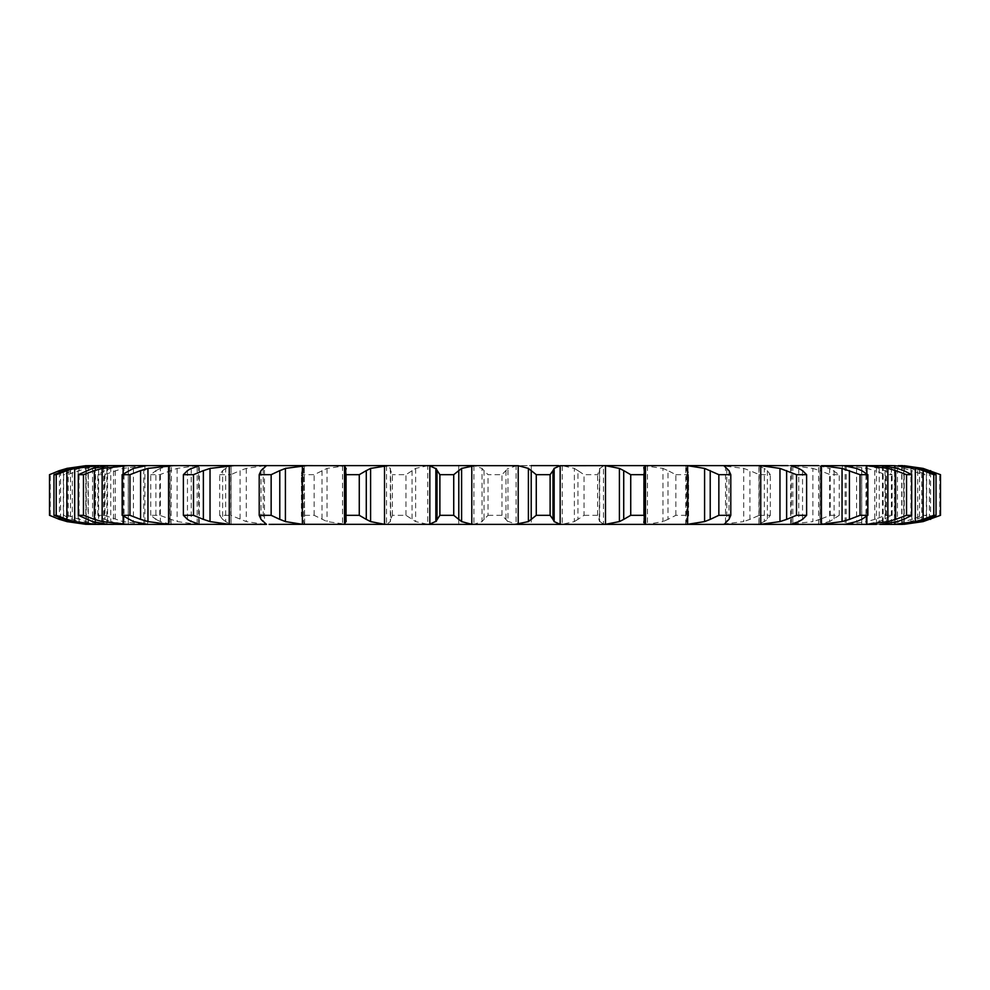 <?xml version="1.0" encoding="UTF-8"?>
<svg xmlns="http://www.w3.org/2000/svg" width="990" height="990" viewBox="0 0 990 990"><rect width="100%" height="100%" fill="white"/><g stroke="black" fill="none" stroke-linecap="round" stroke-linejoin="round"><path stroke-width="0.74" stroke-dasharray="4.95 3.71" d="M790.676 524.378L790.676 465.622L816.601 465.622M843.443 524.378L842.391 524.378L843.443 524.378M876.496 465.622L879.875 465.622L876.496 465.622L876.496 524.378L879.875 524.378M891.396 524.378L891.396 465.622L878.625 465.622L903.994 468.406L903.994 521.594L878.625 524.378L898.301 524.378M900.467 465.622L921.727 468.406L921.727 521.594L900.467 524.378M897.88 524.378L890.567 524.378M878.625 524.378L823.606 524.378M818.594 524.378L818.594 465.622L820.153 465.696L820.153 524.304L818.977 524.378M768.03 465.622L792.829 465.696L812.864 468.406L812.864 521.594L788.015 524.378L816.601 524.378M788.015 524.378L758.996 524.378M758.996 465.622L720.918 465.622L743.738 468.406L743.738 521.594L720.918 524.378L756.001 524.378M720.918 524.378L685.761 524.304L685.761 465.696L720.918 465.622M646.903 524.378L683.187 524.378M686.664 465.622L643.252 465.622L662.978 468.406L662.978 521.594L647.448 524.304L306.813 524.378M386.533 465.696L386.533 524.304L390.332 521.594L390.332 468.406L386.533 465.696L384.64 465.622L303.336 465.622L304.239 465.696L303.509 468.406L303.509 521.594L304.239 524.304L303.336 524.378L264.466 524.304L246.263 521.594L230.769 515.32L230.769 474.68L240.087 470.609L240.087 519.391M173.399 524.378L231.004 524.378L231.004 465.622L225.646 468.406L225.646 521.594L231.004 524.378L265.827 524.378M171.022 465.622L160.368 468.406L160.368 521.594L171.406 524.378L127.834 524.378M171.022 524.378L171.406 465.622M146.557 524.378L147.609 524.378L147.609 465.622L124.035 465.696L110.744 468.406L110.744 521.594L126.175 524.378L98.592 524.378L98.604 465.622L91.699 465.622L111.375 465.622L106.858 465.696L106.858 524.304L111.375 524.378M99.433 524.378L89.533 524.378M91.699 524.378L98.604 524.378M110.125 524.378L113.504 524.378L113.504 465.622L110.125 465.622L113.504 465.622M199.275 524.378L199.324 465.622M531.271 524.378L458.729 524.378L531.271 524.378L531.271 465.622L458.729 465.622L458.729 524.378M843.443 465.622L842.391 465.622L843.443 465.622M878.625 465.622L863.824 465.622L865.965 465.696L865.965 524.304L863.824 524.378M862.166 465.622L842.391 465.622L842.391 524.378M846.202 465.696L846.202 524.304L867.129 521.594L867.129 468.406L846.202 465.696L818.977 465.622M643.252 465.622L603.467 465.696L603.467 524.304L605.36 524.378M562.53 465.622L601.586 465.622M562.246 465.696L562.246 524.304L574.373 521.594L574.373 468.406L562.246 465.696L516.099 465.696L516.099 524.304L518.909 524.378M392.362 515.32L392.362 474.68L390.654 470.609L390.654 519.391L392.362 515.32L405.974 515.32L415.627 521.594L427.754 524.304L427.754 465.696L518.909 465.622M388.414 465.622L427.47 465.622M303.336 465.622L264.466 465.696L264.466 524.304M233.999 465.622L269.082 465.622M221.97 465.622L197.171 465.696L197.171 524.304L201.985 524.378M173.399 465.622L201.985 465.622M166.394 465.622L143.798 465.696L143.798 524.304L148.574 524.378M126.175 465.622L111.375 465.622M98.604 465.622L88.048 465.696L88.048 524.304L92.12 524.378M89.533 465.622L92.12 465.622M514.998 465.622L475.002 465.622M198.619 465.696L198.619 524.304M144.887 465.696L144.887 524.304M107.526 465.696L107.526 524.304M866.856 473.826L866.856 516.174M88.283 465.696L88.283 524.304M894.898 467.701L894.898 522.299M49.5 515.32L68.273 521.594L88.048 524.304M904.229 465.845L904.229 524.156M98.592 465.622L79.076 468.406L79.076 521.594L98.592 524.378M63.608 515.32L63.608 474.68L72.32 470.609L72.32 519.391L63.608 515.32L67.332 515.32L86.006 521.594L106.858 524.304M71.639 519.131L79.757 521.779M939.745 515.32L939.745 474.68L929.4 470.609L929.4 519.391L940.5 515.32M930.167 519.131L920.96 521.779M891.408 465.622L894.44 465.696L894.44 524.304L891.408 524.378M97.886 515.32L97.886 474.68L104.977 470.609L104.977 519.391L97.886 515.32L104.42 515.32L122.871 521.594L143.798 524.304M104.408 519.131L111.313 521.779M922.668 515.32L922.668 474.68L911.827 470.609L911.827 519.391L922.668 515.32L926.393 515.32L910.924 521.594L894.44 524.304M912.607 519.131L903.202 521.779M150.74 515.32L150.74 474.68L155.888 470.609L155.888 519.391L150.74 515.32L159.761 515.32L177.136 521.594L197.171 524.304M155.442 519.131L160.813 521.779M885.58 515.32L885.58 474.68L874.764 470.609L874.764 519.391L885.58 515.32L892.114 515.32L879.256 521.594L865.965 524.304M846.202 524.304L841.426 524.378M875.519 519.131L866.361 521.779M219.681 515.32L219.681 474.68L222.651 470.609L222.651 519.391L219.681 515.32L230.769 515.32M222.354 519.131L225.943 521.779M830.239 515.32L839.26 515.32L829.632 521.594L829.632 468.406L839.26 474.68L830.239 474.68L819.93 470.609L819.93 519.391L830.239 515.32L830.239 474.68M830.585 521.099L819.2 524.366M820.636 519.131L812.159 521.779M759.132 465.696L759.132 524.304M346.748 465.622L327.022 468.406L314.152 474.68L301.505 474.68L302.148 519.391L302.148 470.609L301.418 473.604L301.418 516.396L301.505 515.32L314.152 515.32L327.022 521.594L346.748 524.378M304.66 523.784L304.239 465.696L304.66 523.784M302.012 519.131L303.645 521.779M759.231 515.32L770.319 515.32L767.349 519.391L764.354 521.594L764.354 468.406L767.349 470.609L770.319 474.68L759.231 474.68L749.913 470.609L749.913 519.391L759.231 515.32L759.231 474.68M764.886 521.099L758.612 524.366M750.531 519.131L743.119 521.779M342.552 465.696L342.552 524.304M386.533 524.304L384.64 524.378M427.754 524.304L431.343 524.378M390.691 519.131L390.295 521.779M675.848 515.32L675.848 474.68L667.978 470.609L667.978 519.391L675.848 515.32L688.495 515.32L688.582 516.396L688.582 473.604L687.852 470.609L687.852 519.391L686.491 521.594L686.491 468.406L687.852 470.609M675.848 474.68L688.495 474.68L687.852 519.391M686.565 521.099L685.686 524.366M668.485 519.131L662.483 521.779M471.092 465.622L473.901 465.696L482.043 468.406L482.043 521.594L473.901 524.304L471.092 524.378M488.033 515.32L501.967 515.32L507.957 521.594L507.957 468.406L501.967 474.68L488.033 474.68L484.048 470.609L484.048 519.391L488.033 515.32L488.033 474.68M507.14 521.099L516.916 524.366M484.246 519.131L481.845 521.779M584.026 515.32L597.638 515.32L599.668 521.594L599.668 468.406L597.638 474.68L584.026 474.68L577.95 470.609L577.95 519.391L584.026 515.32L584.026 474.68M599.284 521.099L603.851 524.366M562.246 524.304L558.657 524.378M578.308 519.131L574.014 521.779M88.048 465.696L68.273 468.406L49.5 474.68M106.858 465.696L86.006 468.406L67.332 474.68L63.608 474.68M79.757 468.221L71.639 470.869M939.745 474.68L940.5 474.68M920.96 468.221L930.167 470.869M143.798 465.696L122.871 468.406L104.42 474.68L97.886 474.68M111.313 468.221L104.408 470.869M894.44 465.696L910.924 468.406L926.393 474.68L922.668 474.68M903.202 468.221L912.607 470.869M197.171 465.696L177.136 468.406L159.761 474.68L150.74 474.68M160.813 468.221L155.442 470.869M865.965 465.696L879.256 468.406L885.023 470.609L892.114 474.68L885.58 474.68M866.361 468.221L875.519 470.869M264.466 465.696L246.263 468.406L240.087 470.609M219.681 474.68L230.769 474.68M225.943 468.221L222.354 470.869M819.2 465.634L830.585 468.901M812.159 468.221L820.636 470.869M303.645 468.221L302.012 470.869M758.612 465.634L764.886 468.901M743.119 468.221L750.531 470.869M427.754 465.696L415.627 468.406L405.974 474.68L392.362 474.68M390.295 468.221L390.691 470.869M685.686 465.634L686.565 468.901M662.483 468.221L668.485 470.869M516.916 465.634L507.14 468.901M481.845 468.221L484.246 470.869M603.851 465.634L599.284 468.901M574.014 468.221L578.308 470.869M346.042 468.406L346.042 521.594M345.522 470.609L345.522 519.391M263.216 468.406L263.216 521.594M261.026 470.609L261.026 519.391M191.219 468.406L191.219 521.594M187.469 470.609L187.469 519.391M133.427 468.406L133.427 521.594M128.279 470.609L128.279 519.391M92.553 468.406L92.553 521.594M86.254 470.609L86.254 519.391M70.488 468.406L70.488 521.594M63.335 470.609L63.335 519.391M68.273 468.406L68.273 521.594M60.6 470.609L60.6 519.391M50.255 515.32L50.255 474.68M923.126 469.433L923.126 520.567M67.332 515.32L67.332 474.68M86.006 468.406L86.006 521.594M78.173 470.609L78.173 519.391M930.588 472.131L930.588 517.869M910.924 468.406L910.924 521.594M104.42 515.32L104.42 474.68M122.871 468.406L122.871 521.594M115.236 470.609L115.236 519.391M926.393 515.32L926.393 474.68M917.68 470.609L917.68 519.391M879.256 468.406L879.256 521.594M159.761 515.32L159.761 474.68M177.136 468.406L177.136 521.594M170.07 470.609L170.07 519.391M892.114 515.32L892.114 474.68M885.023 470.609L885.023 519.391M246.263 468.406L246.263 521.594M839.26 515.32L839.26 474.68M834.112 470.609L834.112 519.391M314.152 515.32L314.152 474.68M327.022 468.406L327.022 521.594M322.022 470.609L322.022 519.391M770.319 515.32L770.319 474.68M767.349 470.609L767.349 519.391M405.974 515.32L405.974 474.68M415.627 468.406L415.627 521.594M412.05 470.609L412.05 519.391M599.668 468.406L599.668 521.594M501.967 515.32L501.967 474.68M505.952 470.609L505.952 519.391M597.638 515.32L597.638 474.68M599.346 470.609L599.346 519.391M791.381 465.696L791.381 524.304M123.144 473.826L123.144 516.174M845.113 465.696L845.113 524.304M95.102 467.664L95.102 522.336M882.474 465.696L882.474 524.304M85.771 465.832L85.771 524.168M901.717 465.696L901.717 524.304M95.56 465.696L95.56 524.304M901.952 465.696L901.952 524.304M124.035 465.696L124.035 524.304M883.142 465.696L883.142 524.304M169.847 465.696L169.847 524.304M792.829 465.696L792.829 524.304M725.534 465.696L725.534 524.304M647.448 465.696L647.448 524.304M473.901 465.696L473.901 524.304M644.478 470.609L644.478 519.391M643.958 468.406L643.958 521.594M728.974 470.609L728.974 519.391M726.784 468.406L726.784 521.594M802.531 470.609L802.531 519.391M798.782 468.406L798.782 521.594M861.721 470.609L861.721 519.391M856.573 468.406L856.573 521.594M903.746 470.609L903.746 519.391M897.447 468.406L897.447 521.594M66.874 469.433L66.874 520.567M926.665 470.609L926.665 519.391M919.512 468.406L919.512 521.594M59.412 472.131L59.412 517.869M103.591 524.378L103.591 465.622M128.242 524.378L128.242 465.622M886.409 524.378L886.409 465.622M861.758 524.378L861.758 465.622M231.054 524.378L231.054 465.622M758.946 524.378L758.946 465.622M643.785 522.646L643.785 467.354"/><path stroke-width="1.49" d="M453.729 474.68L453.729 515.32L458.791 519.391L458.791 470.609L453.729 474.68L439.882 474.68L439.882 515.32L435.848 521.594L435.848 468.406L439.882 474.68M461.872 468.221L458.506 470.869M458.506 519.131L461.872 521.779M453.729 515.32L439.882 515.32M436.442 521.099L429.227 524.366M471.797 465.696L471.797 524.304L461.6 521.594L461.6 468.406L475.002 465.622L427.47 465.622L429.833 465.696L429.833 524.304L427.47 524.378L686.664 524.378M471.797 524.304L475.002 524.378M429.227 465.634L436.442 468.901M458.729 465.622L518.203 465.696L528.4 468.406L528.4 521.594L514.998 524.378M726.784 521.594L724.173 524.378L683.187 524.378L687.617 524.304L687.617 465.696L704.595 468.406L718.851 474.68L730.793 474.68L728.974 470.609M723.789 524.304L758.996 524.378M798.782 521.594L790.725 524.378L756.001 524.378L760.741 524.304L760.741 465.696L779.971 468.406L796.505 474.68L806.615 474.68L802.531 470.609M790.725 524.378L823.606 524.378M856.573 521.594L845.113 524.304L816.601 524.378L821.428 524.304L821.428 465.696L842.032 468.406L860.05 474.68L867.871 474.68L861.721 470.609M843.443 524.378L876.496 524.378M897.447 521.594L879.875 524.378L898.301 524.378L890.567 524.378L894.898 524.304L894.898 522.299M919.512 521.594L898.301 524.378L902.769 524.354A94.322 94.322 0 0 1 900.479 524.378L900.479 524.378M643.252 524.378L646.903 524.378L645.492 524.304L643.958 521.594L643.785 522.646M304.239 524.304L269.082 524.378M171.406 524.378L126.175 524.378M56.22 515.32L56.22 474.68L66.874 470.609L66.874 519.391L56.22 515.32L53.967 515.32L70.488 521.594L88.283 524.304L99.433 524.378L85.771 524.304L66.874 521.594L66.874 520.567M66.874 469.433L66.874 468.406L85.771 465.696L99.433 465.622L74.671 468.406L74.671 521.594L95.102 524.304L113.504 524.378M110.125 465.622L127.834 465.622L102.143 468.406L102.143 521.594L127.834 524.378L107.526 524.304L92.553 521.594L78.309 515.32L78.309 474.68L92.553 468.406L110.125 465.622L99.433 465.622M147.609 524.378L133.427 521.594L122.129 515.32L122.129 474.68L133.427 468.406L146.557 465.622L127.834 465.622M166.394 465.622L173.399 465.622L147.968 468.406L147.968 521.594L168.572 524.304L265.827 524.378M221.97 465.622L306.813 465.622L285.405 468.406L285.405 521.594L302.383 524.304L427.47 524.378M384.64 465.622L431.343 465.622M437.011 470.609L437.011 519.391M558.657 465.622L531.271 465.622M560.167 465.696L560.167 524.304L554.153 521.594L554.153 468.406L560.167 465.696L605.36 465.622M788.015 465.622L601.586 465.622L605.496 465.696L605.496 524.304L601.586 524.378M798.782 468.406L790.725 465.622L818.594 465.622M891.396 465.622L821.428 465.696M919.512 468.406L898.301 465.622L904.229 465.845M863.824 465.622L866.856 465.696L866.856 473.826M841.426 465.622L842.391 465.622M768.03 465.622L758.996 465.622M147.609 465.622L148.574 465.622M229.259 465.696L229.259 524.304L210.029 521.594L210.029 468.406L233.999 465.622L146.557 465.622M306.813 465.622L344.508 465.696L344.508 524.304L343.097 524.378M384.504 465.696L384.504 524.304L370.594 521.594L370.594 468.406L388.414 465.622L343.097 465.622M384.504 524.304L388.414 524.378M536.271 515.32L550.118 515.32L552.989 519.391L552.989 470.609L550.118 474.68L536.271 474.68L531.209 470.609L531.209 519.391L536.271 515.32L536.271 474.68M531.494 519.131L528.128 521.779M560.167 524.304L562.53 524.378M552.865 519.131L554.276 521.779M345.522 519.391L346.055 515.32L359.271 515.32L366.275 519.391L366.275 470.609L359.271 474.68L346.055 474.68L345.522 470.609L346.042 521.594M346.203 521.099L344.347 524.366M365.842 519.131L371.027 521.779M623.725 519.391L630.729 515.32L643.946 515.32L644.577 518.314L644.478 470.609L643.946 474.68L630.729 474.68L623.725 470.609L623.725 519.391L619.406 521.594L605.496 524.304M644.527 519.131L643.896 521.779M263.216 521.594L261.026 519.391L259.207 515.32L271.149 515.32L279.786 519.391L279.786 470.609L271.149 474.68L259.207 474.68L261.026 470.609L263.216 468.406M262.919 521.099L266.52 524.366M279.229 519.131L285.974 521.779M646.903 465.622L645.492 465.696L643.958 468.406L643.785 467.354M683.187 465.622L687.617 465.696M229.259 524.304L233.999 524.378M710.214 470.609L710.214 519.391L718.851 515.32L730.793 515.32L728.974 519.391M710.214 519.391L704.595 521.594L687.617 524.304M729.197 519.131L726.561 521.779M191.219 521.594L187.469 519.391L183.385 515.32L193.496 515.32L203.371 519.391L203.371 470.609L193.496 474.68L183.385 474.68L187.469 470.609L191.219 468.406M190.488 521.099L199.361 524.366M198.619 524.304L199.275 524.378M202.703 519.131L210.697 521.779M723.789 465.696L726.784 468.406M199.275 465.622L198.619 465.696M756.001 465.622L760.741 465.696M786.629 470.609L786.629 519.391L796.505 515.32L806.615 515.32L802.531 519.391M786.629 519.391L779.971 521.594L760.741 524.304M802.915 519.131L798.398 521.779M122.129 515.32L129.95 515.32L140.58 519.391L140.58 470.609L129.95 474.68L122.129 474.68M139.838 519.131L148.71 521.779M849.42 470.609L849.42 519.391L860.05 515.32L867.871 515.32L861.721 519.391M849.42 519.391L842.032 521.594L821.428 524.304M862.228 519.131L856.053 521.779M78.309 515.32L83.457 515.32L94.359 519.391L94.359 470.609L83.457 474.68L78.309 474.68M93.58 519.131L102.91 521.779M843.443 465.622L856.573 468.406M866.856 516.174L866.856 524.304L862.166 524.378M866.856 465.696L887.857 468.406L895.641 470.609L895.641 519.391L906.543 515.32L911.691 515.32L903.746 519.391M895.641 519.391L887.857 521.594L866.856 524.304M904.377 519.131L896.816 521.779M66.095 519.131L75.463 521.779M879.875 465.622L897.447 468.406M91.699 465.622L70.488 468.406L53.967 474.68L56.22 474.68M890.567 465.622L894.898 465.696L894.898 467.701M894.898 465.696L915.329 468.406L923.126 470.609L923.126 519.391L933.78 515.32L936.033 515.32L926.665 519.391M923.126 519.391L915.329 521.594L894.898 524.304M927.383 519.131L918.794 521.779M59.412 472.131L59.412 470.609L49.5 474.68L49.5 515.32L59.412 519.391L59.412 517.869M58.67 519.131L67.617 521.779M904.229 524.156L902.769 524.354M904.229 465.696L923.126 468.406L940.5 474.68L940.5 515.32L923.126 521.594L904.229 524.304M528.128 468.221L531.494 470.869M554.276 468.221L552.865 470.869M344.347 465.634L346.203 468.901M346.042 468.406L345.522 470.609M371.027 468.221L365.842 470.869M605.496 465.696L619.406 468.406L623.725 470.609M643.896 468.221L644.527 470.869M266.52 465.634L262.919 468.901M285.974 468.221L279.229 470.869M726.561 468.221L729.197 470.869M199.361 465.634L190.488 468.901M210.697 468.221L202.703 470.869M798.398 468.221L802.915 470.869M148.71 468.221L139.838 470.869M856.053 468.221L862.228 470.869M102.91 468.221L93.58 470.869M895.641 470.609L906.543 474.68L911.691 474.68L903.746 470.609M896.816 468.221L904.377 470.869M75.463 468.221L66.095 470.869M923.126 470.609L933.78 474.68L936.033 474.68L926.665 470.609M918.794 468.221L927.383 470.869M67.617 468.221L58.67 470.869M900.479 465.622A94.322 94.322 0 0 1 902.769 465.647M550.118 515.32L550.118 474.68M359.271 515.32L359.271 474.68M346.055 515.32L346.055 474.68M619.406 468.406L619.406 521.594M643.946 515.32L643.946 474.68M630.729 515.32L630.729 474.68M271.149 515.32L271.149 474.68M259.207 515.32L259.207 474.68M704.595 468.406L704.595 521.594M730.793 515.32L730.793 474.68M718.851 515.32L718.851 474.68M193.496 515.32L193.496 474.68M183.385 515.32L183.385 474.68M779.971 468.406L779.971 521.594M806.615 515.32L806.615 474.68M796.505 515.32L796.505 474.68M129.95 515.32L129.95 474.68M842.032 468.406L842.032 521.594M867.871 515.32L867.871 474.68M860.05 515.32L860.05 474.68M83.457 515.32L83.457 474.68M887.857 468.406L887.857 521.594M911.691 515.32L911.691 474.68M906.543 515.32L906.543 474.68M53.967 515.32L53.967 474.68M915.329 468.406L915.329 521.594M936.033 515.32L936.033 474.68M933.78 515.32L933.78 474.68M923.126 468.406L923.126 469.433M923.126 520.567L923.126 521.594M930.588 470.609L930.588 472.131M930.588 517.869L930.588 519.391M518.203 465.696L518.203 524.304M302.383 465.696L302.383 524.304M645.492 465.696L645.492 524.304M168.572 465.696L168.572 524.304M123.144 465.696L123.144 473.826M123.144 516.174L123.144 524.304M95.102 465.696L95.102 467.664M95.102 522.336L95.102 524.304"/></g></svg>

